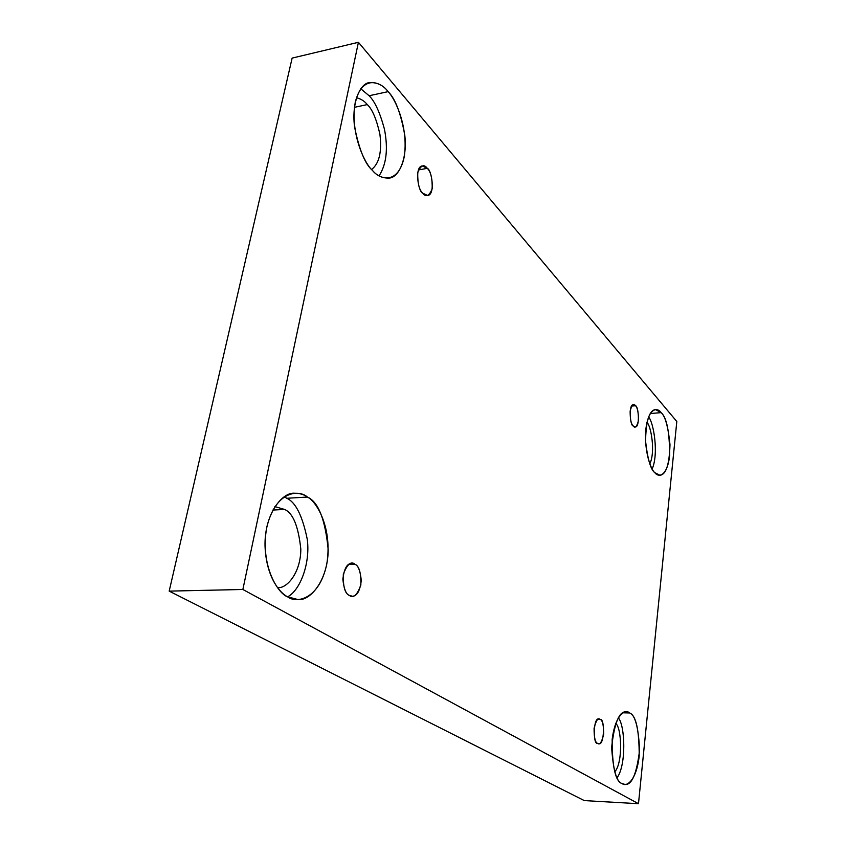 <?xml version="1.0" encoding="UTF-8"?>
<svg xmlns="http://www.w3.org/2000/svg" width="846" height="846" viewBox="0 0 846 846"><rect width="100%" height="100%" fill="white"/><g stroke="black" fill="none" stroke-linecap="round" stroke-linejoin="round"><path stroke-width="1.27" d="M635.462 405.752L633.432 404.684C628.409 403.912 630.037 426.024 633.189 425.95C631.158 424.28 630.133 419.33 630.133 411.103C631.782 404.779 633.559 402.992 635.462 405.752C637.472 407.465 638.476 412.372 638.476 420.483C636.869 426.807 635.103 428.626 633.189 425.95L635.156 426.955C640.136 427.79 638.624 405.816 635.462 405.752L631.602 406.069L635.462 405.752M427.283 168.343L422.27 165.922C414.223 166.599 418.262 192.063 422.746 193.184C419.193 190.022 417.522 183.138 417.734 172.542C420.832 165.234 424.015 163.838 427.283 168.343C430.762 171.558 432.391 178.369 432.19 188.774C429.197 196.092 426.046 197.573 422.746 193.184L427.6 195.489C435.584 194.94 431.777 169.676 427.283 168.343L418.432 169.961L427.283 168.343M354.992 564.271L351.725 563.32C347.029 563.436 344.079 568.766 342.863 579.309C343.91 588.89 346.056 594.252 349.313 595.383C344.999 593.691 343 586.669 343.317 574.328C347.146 564.208 351.037 560.856 354.992 564.271C359.201 566.069 361.157 573.006 360.84 585.094C357.16 595.172 353.311 598.598 349.313 595.383L352.348 596.229C357.001 596.187 359.973 590.952 361.274 580.525C360.333 570.944 358.239 565.53 354.992 564.271L348.51 564.472L354.992 564.271M600.237 719.428L599.084 719.058C593.194 716.372 592.803 745.083 597.562 743.348C595.214 742.608 594.061 737.617 594.082 728.395C596.018 720.38 598.069 717.387 600.237 719.428C602.542 720.242 603.674 725.191 603.653 734.275C601.781 742.249 599.751 745.273 597.562 743.348L598.63 743.687C604.467 746.426 604.996 717.905 600.237 719.428L597.911 719.364L600.237 719.428M388.081 91.654C383.471 85.309 377.253 82.284 369.427 82.57C359.402 83.606 351.323 104.492 354.685 127.545C359.339 150.102 365.261 164.378 372.43 170.363C364.647 163.881 349.874 132.801 355.257 102.355C362.225 73.898 381.218 81.903 388.081 91.654C395.642 99.035 408.84 128.402 404.134 157.261C398.18 184.872 379.822 179.923 372.43 170.363C376.84 175.746 382.477 178.316 389.34 178.062C399.196 177.353 407.486 157.895 404.79 135.318C400.771 112.962 395.209 98.4 388.081 91.654L369.11 95.757L388.081 91.654M360.766 88.756L369.11 95.757L360.766 88.756M367.301 104.597C364.52 101.108 360.904 98.823 356.452 97.745C360.904 98.823 364.52 101.108 367.301 104.597L354.442 107.326L367.301 104.597C372.282 109.208 376.481 119.085 379.907 134.207C382.011 151.825 379.241 163.574 371.606 169.454C379.241 163.574 382.011 151.825 379.907 134.207C376.481 119.085 372.282 109.208 367.301 104.597M661.128 412.637L655.449 409.57C649.273 410.373 645.974 420.906 645.561 441.168C647.645 459.272 650.733 469.784 654.825 472.681C651.092 469.932 643.838 451.679 645.91 428.827C648.723 406.905 657.733 407.465 661.128 412.637C666.743 417.575 669.588 431.862 669.662 455.497C667.166 476.816 658.4 477.662 654.825 472.681L659.965 475.262C666.045 474.659 669.387 464.465 669.99 444.679C668.16 426.68 665.21 415.999 661.128 412.637L650.278 413.525L661.128 412.637M629.625 712.967L626.283 711.835C619.23 711.021 614.355 722.886 611.637 747.441C613.181 770.389 616.702 782.444 622.212 783.597C615.497 781.789 612.144 767.079 612.155 739.489C615.465 713.39 625.765 709.064 629.625 712.967C636.002 715.388 639.195 729.77 639.206 756.113C636.298 781.292 626.283 787.161 622.212 783.597L624.856 784.401C631.782 785.416 636.7 773.953 639.608 750.011C638.434 727.158 635.103 714.817 629.625 712.967L622.92 712.808L629.625 712.967M307.447 497.057C304 494.487 299.653 493.218 294.408 493.229C282.226 492.034 264.259 514.315 265.031 546.051C266.183 576.835 279.645 592.919 287.598 596.832C278.027 593.659 259.849 565.667 266.754 527.291C275.637 490.394 299.082 489.474 307.447 497.057C316.721 501.53 332.721 528.274 326.757 564.155C319.302 599.317 296.713 603.822 287.598 596.832L298.035 599.581C309.932 601.136 327.846 580.895 328.216 549.826C325.266 519.455 318.339 501.868 307.447 497.057L286.805 498.273L307.447 497.057M284.214 496.782L286.805 498.273L284.214 496.782M284.531 509.429L274.844 506.606L284.531 509.429L272.803 510.064L284.531 509.429C292.959 512.951 298.384 526.212 300.827 549.213C300.721 572.837 286.9 588.7 277.573 587.716C286.9 588.7 300.721 572.837 300.827 549.213C298.384 526.212 292.959 512.951 284.531 509.429M169.189 591.121L584.269 800.591L638.487 803.7L242.865 589.482L169.189 591.121L242.865 589.482L358.418 42.3L676.811 421.509L638.487 803.7L584.269 800.591L169.189 591.121L292.134 58.099L358.418 42.3L292.134 58.099L169.189 591.121M242.865 589.482L638.487 803.7L676.811 421.509L358.418 42.3L242.865 589.482M287.598 596.821C299.918 590.635 310.45 563.838 307.288 539.41C302.487 515.912 295.656 502.207 286.805 498.273C295.656 502.207 302.487 515.912 307.288 539.41C310.45 563.838 299.918 590.635 287.598 596.821M614.714 771.859C623.079 763.071 621.694 727.655 615.729 723.415C621.694 727.655 623.079 763.071 614.714 771.859M617.094 777.675C626.474 765.165 625.131 725.318 618.331 717.863C625.131 725.318 626.474 765.165 617.094 777.675M649.813 463.798C655.629 452.007 651.029 425.845 646.957 422.376C651.029 425.845 655.629 452.007 649.813 463.798M652.171 468.938C658.886 453.699 653.63 422.418 648.586 416.951C653.63 422.418 658.886 453.699 652.171 468.938M379.082 175.841C386.474 164.357 388.251 148.79 384.433 129.121C379.886 112.349 374.778 101.224 369.11 95.757C374.778 101.224 379.886 112.349 384.433 129.121C388.251 148.79 386.474 164.357 379.082 175.841"/></g></svg>
